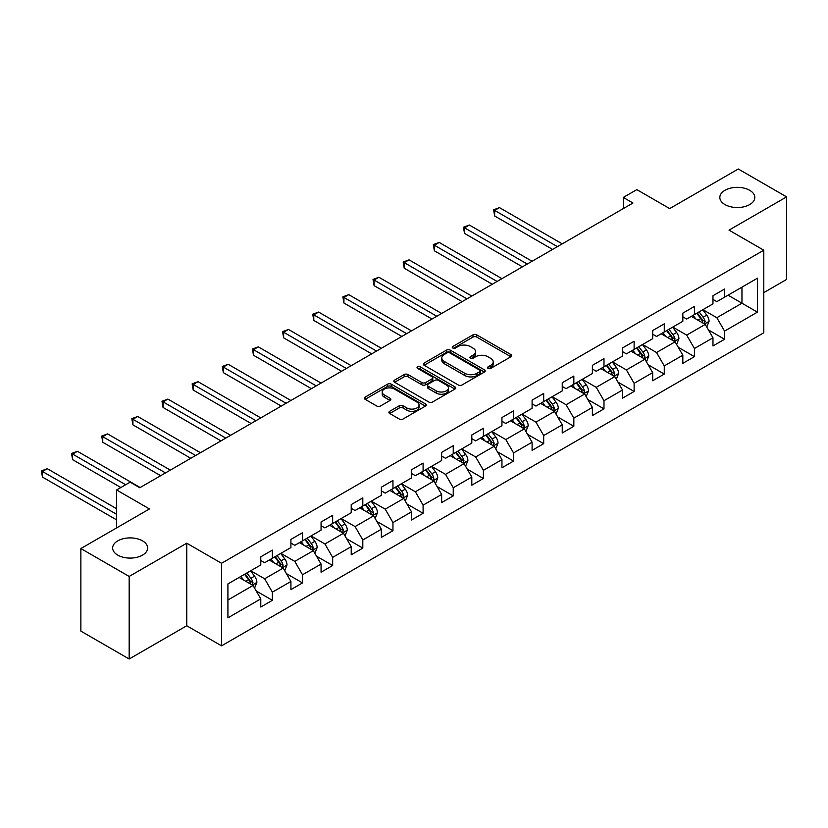 <?xml version="1.0" encoding="UTF-8"?>
<svg xmlns="http://www.w3.org/2000/svg" width="828" height="828" viewBox="0 0 828 828"><rect width="100%" height="100%" fill="white"/><g stroke="black" fill="none" stroke-linecap="round" stroke-linejoin="round"><path stroke-width="1.24" d="M488.085 368.398A1.873 1.087 0 0 0 490.745 368.398L510.897 356.764A2.681 1.552 0 0 0 511.683 355.667A2.681 1.552 0 0 0 510.897 354.57L476.752 334.864A2.681 1.552 0 0 0 472.964 334.864L452.802 346.497A1.873 1.087 0 0 0 452.254 347.263A1.873 1.087 0 0 0 452.802 348.029A1.873 1.087 0 0 0 455.462 348.029L458.07 346.528A8.58 4.958 0 0 1 470.211 346.528L473.057 348.164A8.58 4.958 0 0 1 475.572 351.672A8.58 4.958 0 0 1 473.057 355.171L470.449 356.682A1.873 1.087 0 0 0 469.9 357.448A1.873 1.087 0 0 0 470.449 358.214A1.873 1.087 0 0 0 473.099 358.214L475.707 356.713A8.58 4.958 0 0 1 487.847 356.713L490.693 358.348A8.58 4.958 0 0 1 493.209 361.857A8.58 4.958 0 0 1 490.693 365.365L488.085 366.866A1.873 1.087 0 0 0 487.537 367.632A1.873 1.087 0 0 0 488.085 368.398L488.085 366.866M142.509 540.86A17.491 10.102 0 0 0 123.444 538.666A17.491 10.102 0 0 0 112.649 547.991A17.491 10.102 0 0 0 117.773 555.133A17.491 10.102 0 0 0 136.837 557.327A17.491 10.102 0 0 0 147.632 547.991A17.491 10.102 0 0 0 142.509 540.86M749.692 190.305A17.491 10.102 0 0 0 730.627 188.111A17.491 10.102 0 0 0 719.832 197.437A17.491 10.102 0 0 0 724.955 204.578A17.491 10.102 0 0 0 744.02 206.772A17.491 10.102 0 0 0 754.815 197.437A17.491 10.102 0 0 0 749.692 190.305M389.688 411.299A2.681 1.552 0 0 0 388.901 412.396A2.681 1.552 0 0 0 389.688 413.493L399.272 419.02A2.681 1.552 0 0 0 403.06 419.02L425.447 406.103A2.681 1.552 0 0 0 426.234 405.006A2.681 1.552 0 0 0 425.447 403.909L391.302 384.192A2.681 1.552 0 0 0 387.504 384.192L365.127 397.119A2.681 1.552 0 0 0 364.341 398.216A2.681 1.552 0 0 0 365.127 399.313L376.699 405.989A2.681 1.552 0 0 0 380.487 405.989L390.071 400.462A2.681 1.552 0 0 0 390.857 399.365A2.681 1.552 0 0 0 390.071 398.268L384.327 394.956A7.173 4.14 0 0 1 382.225 392.027A7.173 4.14 0 0 1 386.655 388.197A7.173 4.14 0 0 1 394.48 389.098L416.96 402.077A7.173 4.14 0 0 1 419.061 405.006A7.173 4.14 0 0 1 414.631 408.835A7.173 4.14 0 0 1 406.807 407.935L403.06 405.772A2.681 1.552 0 0 0 399.272 405.772L389.688 411.299L389.688 413.493M763.799 292.615L786.6 279.45L786.6 196.888L738.286 168.995L669.686 208.594L636.835 189.633L623.308 197.437L632.965 203.015L139.797 487.744L130.141 482.165L116.613 489.979L116.613 527.912M129.168 576.443L129.168 659.005L186.755 625.761L186.755 543.199L129.168 576.443L80.865 548.55L149.464 508.941L116.613 489.979M186.755 543.199L221.542 563.278L763.799 250.211L763.799 332.773L221.542 645.84L221.542 563.278M786.6 196.888L729.013 230.132L763.799 250.211M458.257 384.968A2.681 1.552 0 0 0 462.055 384.968L484.432 372.041A2.681 1.552 0 0 0 485.218 370.944A2.681 1.552 0 0 0 484.432 369.847L450.297 350.14A2.681 1.552 0 0 0 446.499 350.14L424.112 363.057A2.681 1.552 0 0 0 423.325 364.154A2.681 1.552 0 0 0 424.112 365.251L458.257 384.968M418.326 368.802A1.873 1.087 0 0 1 420.231 369.071L420.231 366.835L454.945 386.883A2.681 1.552 0 0 1 455.721 387.98A2.681 1.552 0 0 1 454.945 389.067L432.558 401.994A2.681 1.552 0 0 1 428.759 401.994L394.625 382.277L404.199 376.792L404.199 374.556L394.625 380.093A2.681 1.552 0 0 0 393.838 381.18A2.681 1.552 0 0 0 394.625 382.277L394.625 380.093M404.199 376.792A2.681 1.552 0 0 1 407.997 376.792L407.997 374.556A2.681 1.552 0 0 0 404.199 374.556M407.997 374.556L421.835 382.557A2.681 1.552 0 0 0 425.633 382.557L431.988 378.882A2.681 1.552 0 0 0 432.775 377.785A2.681 1.552 0 0 0 431.988 376.699L417.571 368.377A1.873 1.087 0 0 1 417.022 367.601A1.873 1.087 0 0 1 418.181 366.607A1.873 1.087 0 0 1 420.231 366.835M129.168 659.005L80.865 631.112L80.865 548.55M256.235 591.006L272.371 600.321L272.371 592.175L290.918 581.463L290.918 589.608L302.52 582.922L302.52 574.777L321.067 564.065L321.067 572.21L332.659 565.514L332.659 557.368L351.217 546.656L351.217 554.801L362.809 548.105L362.809 539.96L381.356 529.247L381.356 537.393L392.958 530.707L392.958 522.561L411.506 511.849L411.506 519.994L423.098 513.298L423.098 505.152L441.655 494.44L441.655 502.586L453.247 495.889L453.247 487.744L471.805 477.042L471.805 485.187L483.397 478.491L483.397 470.345L501.944 459.633L501.944 467.779L513.546 461.082L513.546 452.937L532.093 442.224L532.093 450.37L543.685 443.673L543.685 435.538L562.243 424.826L562.243 432.972L573.835 426.275L573.835 418.13L592.382 407.417L592.382 415.563L603.985 408.866L603.985 400.721L622.532 390.009L622.532 398.154L634.124 391.468L634.124 383.323L652.681 372.61L652.681 380.756L664.273 374.059L664.273 365.914L682.831 355.202L682.831 363.347L694.423 356.651L694.423 348.505L712.97 337.793L712.97 345.938L724.572 339.252L724.572 331.107L757.423 312.135L757.423 278.218L741.96 287.14L741.96 303.214L757.423 312.135M272.371 600.321L260.779 607.017L260.779 598.872L227.917 617.843L227.917 583.926L260.779 564.955L260.779 556.809L272.371 550.113L272.371 558.258L290.918 547.546L290.918 539.401L302.52 532.715L302.52 540.86L321.067 530.148L321.067 522.002L332.659 515.306L332.659 523.451L351.217 512.739L351.217 504.594L362.809 497.897L362.809 506.043L381.356 495.33L381.356 487.185L392.958 480.499L392.958 488.644L411.506 477.932L411.506 469.786L423.098 463.09L423.098 471.236L441.655 460.523L441.655 452.378L453.247 445.681L453.247 453.827L471.805 443.115L471.805 434.979L483.397 428.283L483.397 436.428L501.944 425.716L501.944 417.571L513.546 410.874L513.546 419.02L532.093 408.307L532.093 400.162L543.685 393.466L543.685 401.611L562.243 390.909L562.243 382.764L573.835 376.067L573.835 384.213L592.382 373.5L592.382 365.355L603.985 358.659L603.985 366.804L622.532 356.092L622.532 347.946L634.124 341.26L634.124 349.406L652.681 338.693L652.681 330.548L664.273 323.851L664.273 331.997L682.831 321.285L682.831 313.139L694.423 306.443L694.423 314.588L712.97 303.876L712.97 295.731L724.572 289.044L724.572 297.19L757.423 278.218M269.276 560.049L283.186 568.08L264.639 578.793L250.729 570.761M260.779 560.494L264.639 562.719L272.371 558.258M264.639 578.793L272.371 592.175M283.186 568.08L290.918 581.463M299.425 542.64L313.336 550.672L294.789 561.384L280.868 553.352M290.918 543.085L294.789 545.321L302.52 540.86M294.789 561.384L302.52 574.777M313.336 550.672L321.067 564.065M329.575 525.231L343.485 533.273L324.928 543.975L311.017 535.944M321.067 525.687L324.928 527.912L332.659 523.451M324.928 543.975L332.659 557.368M343.485 533.273L351.217 546.656M359.714 507.833L373.635 515.865L355.077 526.577L341.167 518.545M351.217 508.278L355.077 510.503L362.809 506.043M355.077 526.577L362.809 539.96M373.635 515.865L381.356 529.247M389.864 490.424L403.774 498.456L385.227 509.168L371.306 501.137M381.356 490.869L385.227 493.105L392.958 488.644M385.227 509.168L392.958 522.561M403.774 498.456L411.506 511.849M420.013 473.016L433.924 481.058L415.377 491.76L401.456 483.728M411.506 473.471L415.377 475.696L423.098 471.236M415.377 491.76L423.098 505.152M433.924 481.058L441.655 494.44M450.153 455.617L464.073 463.649L445.516 474.361L431.605 466.33M441.655 456.062L445.516 458.298L453.247 453.827M445.516 474.361L453.247 487.744M464.073 463.649L471.805 477.042M480.302 438.209L494.212 446.24L475.665 456.952L461.755 448.921M471.805 438.654L475.665 440.889L483.397 436.428M475.665 456.952L483.397 470.345M494.212 446.24L501.944 459.633M510.452 420.81L524.362 428.842L505.815 439.554L491.894 431.512M501.944 421.255L505.815 423.481L513.546 419.02M505.815 439.554L513.546 452.937M524.362 428.842L532.093 442.224M540.591 403.402L554.512 411.433L535.954 422.145L522.044 414.114M532.093 403.847L535.954 406.082L543.685 401.611M535.954 422.145L543.685 435.538M554.512 411.433L562.243 424.826M570.74 385.993L584.661 394.024L566.104 404.737L552.193 396.705M562.243 386.438L566.104 388.674L573.835 384.213M566.104 404.737L573.835 418.13M584.661 394.024L592.382 407.417M600.89 368.595L614.8 376.626L596.253 387.338L582.332 379.296M592.382 369.04L596.253 371.265L603.985 366.804M596.253 387.338L603.985 400.721M614.8 376.626L622.532 390.009M631.039 351.186L644.95 359.217L626.403 369.93L612.482 361.898M622.532 351.631L626.403 353.866L634.124 349.406M626.403 369.93L634.124 383.323M644.95 359.217L652.681 372.61M661.179 333.777L675.099 341.819L656.542 352.521L642.631 344.489M652.681 334.222L656.542 336.458L664.273 331.997M656.542 352.521L664.273 365.914M675.099 341.819L682.831 355.202M691.328 316.379L705.239 324.41L686.691 335.123L672.781 327.091M682.831 316.824L686.691 319.049L694.423 314.588M686.691 335.123L694.423 348.505M705.239 324.41L712.97 337.793M728.05 295.182L741.96 303.214L716.841 317.714L702.92 309.682M712.97 299.415L716.841 301.651L724.572 297.19M716.841 317.714L724.572 331.107M186.755 625.761L221.542 645.84M623.308 197.437L623.308 208.594M227.917 599.99L253.047 585.479L239.126 577.447M253.047 585.479L260.779 598.872M708.437 329.937L724.572 339.252M678.287 347.336L694.423 356.651M648.138 364.744L664.273 374.059M617.988 382.143L634.124 391.468M587.849 399.551L603.985 408.866M557.699 416.96L573.835 426.275M527.55 434.358L543.685 443.673M497.411 451.767L513.546 461.082M467.261 469.176L483.397 478.491M437.112 486.574L453.247 495.889M406.962 503.983L423.098 513.298M376.823 521.392L392.958 530.707M346.673 538.79L362.809 548.105M316.524 556.199L332.659 565.514M286.384 573.597L302.52 582.922M488.841 368.667L490.693 367.591A8.58 4.958 0 0 0 493.209 364.092L493.209 361.857M475.572 351.672L475.572 353.908A8.58 4.958 0 0 1 473.057 357.406L471.194 358.483M510.897 354.57L510.897 356.764L476.752 337.089A2.681 1.552 0 0 0 472.964 337.089L453.558 348.298M484.401 372.062L450.297 352.366A2.681 1.552 0 0 0 446.499 352.366L424.153 365.272M479.691 371.71A1.873 1.087 0 0 0 480.24 370.944A1.873 1.087 0 0 0 479.691 370.178L449.728 352.873A1.873 1.087 0 0 0 447.068 352.873L444.315 354.467A8.58 4.958 0 0 0 441.8 357.965A8.58 4.958 0 0 0 444.315 361.474L464.808 373.304A8.58 4.958 0 0 0 476.938 373.304L479.691 371.71L479.691 373.945A1.873 1.087 0 0 0 480.24 373.18L480.24 370.944M441.8 357.965L441.8 360.201A8.58 4.958 0 0 0 444.315 363.709L444.315 361.474M479.691 373.945L476.938 375.529A8.58 4.958 0 0 1 464.808 375.529L444.315 363.709M407.997 376.792L421.835 384.782A2.681 1.552 0 0 0 425.633 384.782L431.988 381.118A2.681 1.552 0 0 0 432.775 380.021L432.775 377.785M420.231 369.071L454.903 389.088M436.211 390.847A7.173 4.14 0 0 0 444.025 391.747A7.173 4.14 0 0 0 448.455 387.918A7.173 4.14 0 0 0 446.354 384.989L438.436 380.414A2.681 1.552 0 0 0 434.648 380.414L428.293 384.089A2.681 1.552 0 0 0 427.507 385.186A2.681 1.552 0 0 0 428.293 386.283L436.211 390.847L436.211 393.083A7.173 4.14 0 0 0 444.025 393.983A7.173 4.14 0 0 0 448.455 390.154L448.455 387.918M427.507 385.186L427.507 387.411A2.681 1.552 0 0 0 428.293 388.508L428.293 386.283M436.211 393.083L428.293 388.508M419.061 405.006L419.061 407.231A7.173 4.14 0 0 1 414.631 411.061A7.173 4.14 0 0 1 406.807 410.171L403.06 408.007A2.681 1.552 0 0 0 399.272 408.007L389.719 413.514M382.225 392.027L382.225 394.263A7.173 4.14 0 0 0 384.327 397.192L384.327 394.956M390.029 400.483L384.327 397.192M425.406 406.124L391.302 386.428A2.681 1.552 0 0 0 387.504 386.428L365.158 399.334M706.77 327.05L709.068 321.264A7.245 4.181 -120 0 0 706.76 315.095L702.765 309.775M695.82 318.966L693.108 315.354M562.243 243.856L499.491 207.631L494.658 210.416L494.658 215.994L552.576 249.435M704.121 323.758L705.156 321.574A7.245 4.181 -120 0 0 703.086 317.217L699.101 311.887M697.279 312.943L701.709 318.842A3.685 2.132 60 0 1 702.382 319.97L705.156 321.574M696.783 313.232L700.767 318.552A7.245 4.181 60 0 1 702.837 322.91M494.658 215.994L493.602 209.805L557.41 246.641M493.602 209.805L499.491 207.631M676.621 344.458L678.919 338.662A7.245 4.181 -120 0 0 676.611 332.504L672.626 327.174M665.671 336.375L662.959 332.752M532.093 261.265L469.341 225.03L464.518 227.824L464.518 233.403L522.427 266.844M673.971 341.167L675.017 338.973A7.245 4.181 -120 0 0 672.936 334.615L668.952 329.296M667.14 330.341L671.56 336.251A3.685 2.132 60 0 1 672.232 337.369L675.017 338.973M666.633 330.631L670.618 335.961A7.245 4.181 60 0 1 672.688 340.318M464.518 233.403L463.452 227.214L527.26 264.049M463.452 227.214L469.341 225.03M646.471 361.867L648.779 356.071A7.245 4.181 -120 0 0 646.461 349.902L642.476 344.583M635.521 353.773L632.809 350.161M501.944 278.663L439.202 242.438L434.369 245.233L434.369 250.812L492.287 284.242M643.832 358.576L644.867 356.382A7.245 4.181 -120 0 0 642.797 352.024L638.802 346.704M636.991 347.75L641.41 353.659A3.685 2.132 60 0 1 642.083 354.777L644.867 356.382M636.484 348.039L640.468 353.359A7.245 4.181 60 0 1 642.549 357.717M434.369 250.812L433.303 244.612L497.11 281.458M433.303 244.612L439.202 242.438M616.332 379.265L618.63 373.48A7.245 4.181 -120 0 0 616.322 367.311L612.327 361.991M605.371 371.182L602.67 367.56M471.794 296.072L409.053 259.847L404.219 262.631L404.219 268.21L462.138 301.651M613.683 375.974L614.718 373.79A7.245 4.181 -120 0 0 612.648 369.433L608.652 364.103M606.841 365.158L611.271 371.058A3.685 2.132 60 0 1 611.933 372.176L614.718 373.79M606.334 365.448L610.329 370.768A7.245 4.181 60 0 1 612.399 375.125M404.219 268.21L403.164 262.021L466.971 298.856M403.164 262.021L409.053 259.847M586.183 396.674L588.48 390.878A7.245 4.181 -120 0 0 586.172 384.72L582.188 379.39M575.232 388.591L572.521 384.968M441.655 313.47L378.903 277.245L374.08 280.04L374.08 285.619L431.988 319.049M583.533 393.383L584.568 391.189A7.245 4.181 -120 0 0 582.498 386.831L578.513 381.511M576.692 382.557L581.121 388.467A3.685 2.132 60 0 1 581.794 389.584L584.568 391.189M576.195 382.846L580.18 388.177A7.245 4.181 60 0 1 582.25 392.534M374.08 285.619L373.014 279.429L436.822 316.265M373.014 279.429L378.903 277.245M556.033 414.083L558.331 408.287A7.245 4.181 -120 0 0 556.023 402.118L552.038 396.798M545.083 405.989L542.371 402.377M411.506 330.879L348.764 294.654L343.93 297.438L343.93 303.017L401.839 336.458M553.394 410.791L554.429 408.597A7.245 4.181 -120 0 0 552.348 404.24L548.364 398.92M546.552 399.965L550.972 405.865A3.685 2.132 60 0 1 551.645 406.993L554.429 408.597M546.045 400.255L550.03 405.575A7.245 4.181 60 0 1 552.11 409.932M343.93 303.017L342.864 296.828L406.672 333.674M342.864 296.828L348.764 294.654M525.894 431.481L528.192 425.695A7.245 4.181 -120 0 0 525.873 419.527L521.888 414.197M514.933 423.398L512.232 419.775M381.356 348.288L318.614 312.063L313.781 314.847L313.781 320.426L371.7 353.866M523.244 428.19L524.279 426.006A7.245 4.181 -120 0 0 522.209 421.649L518.214 416.318M516.403 417.364L520.833 423.274A3.685 2.132 60 0 1 521.495 424.391L524.279 426.006M515.896 417.664L519.891 422.984A7.245 4.181 60 0 1 521.961 427.341M313.781 320.426L312.715 314.236L376.533 351.072M312.715 314.236L318.614 312.063M495.744 448.89L498.042 443.094A7.245 4.181 -120 0 0 495.734 436.925L491.739 431.605M484.794 440.796L482.082 437.184M351.217 365.686L288.465 329.461L283.631 332.256L283.631 337.834L341.55 371.265M493.095 445.599L494.13 443.404A7.245 4.181 -120 0 0 492.06 439.047L488.075 433.727M486.253 434.772L490.683 440.682A3.685 2.132 60 0 1 491.356 441.8L494.13 443.404M485.757 435.062L489.741 440.392A7.245 4.181 60 0 1 491.811 444.75M283.631 337.834L282.576 331.635L346.383 368.481M282.576 331.635L288.465 329.461M465.595 466.288L467.892 460.503A7.245 4.181 -120 0 0 465.584 454.334L461.6 449.014M454.644 458.205L451.933 454.593M321.067 383.095L258.315 346.87L253.492 349.654L253.492 355.233L311.4 388.674M462.945 462.997L463.99 460.813A7.245 4.181 -120 0 0 461.91 456.456L457.925 451.136M456.114 452.181L460.534 458.081A3.685 2.132 60 0 1 461.206 459.209L463.99 460.813M455.607 452.471L459.592 457.791A7.245 4.181 60 0 1 461.672 462.148M253.492 355.233L252.426 349.043L316.234 385.879M252.426 349.043L258.315 346.87M435.456 483.697L437.753 477.911A7.245 4.181 -120 0 0 435.435 471.743L431.45 466.412M424.495 475.614L421.783 471.991M290.918 400.504L228.176 364.268L223.343 367.063L223.343 372.641L281.261 406.082M432.806 480.406L433.841 478.211A7.245 4.181 -120 0 0 431.771 473.864L427.776 468.534M425.965 469.579L430.384 475.489A3.685 2.132 60 0 1 431.057 476.607L433.841 478.211M425.457 469.88L429.453 475.2A7.245 4.181 60 0 1 431.523 479.557M223.343 372.641L222.277 366.452L286.084 403.288M222.277 366.452L228.176 364.268M405.306 501.106L407.604 495.31A7.245 4.181 -120 0 0 405.296 489.141L401.301 483.821M394.345 493.012L391.644 489.4M260.779 417.902L198.027 381.677L193.193 384.471L193.193 390.05L251.112 423.481M402.656 497.814L403.691 495.62A7.245 4.181 -120 0 0 401.621 491.263L397.626 485.943M395.815 486.988L400.245 492.898A3.685 2.132 60 0 1 400.907 494.016L403.691 495.62M395.308 487.278L399.303 492.608A7.245 4.181 60 0 1 401.373 496.955M193.193 390.05L192.137 383.85L255.945 420.696M192.137 383.85L198.027 381.677M375.156 518.504L377.454 512.718A7.245 4.181 -120 0 0 375.146 506.55L371.161 501.23M364.206 510.421L361.494 506.808M230.629 435.311L167.877 399.086L163.054 401.87L163.054 407.448L220.962 440.889M372.507 515.213L373.542 513.029A7.245 4.181 -120 0 0 371.472 508.671L367.487 503.341M365.666 504.397L370.095 510.296A3.685 2.132 60 0 1 370.768 511.425L373.542 513.029M365.169 504.687L369.153 510.007A7.245 4.181 60 0 1 371.223 514.364M163.054 407.448L161.988 401.259L225.796 438.095M161.988 401.259L167.877 399.086M345.007 535.913L347.305 530.127A7.245 4.181 -120 0 0 344.997 523.958L341.012 518.628M334.057 527.829L331.345 524.207M200.479 452.719L137.738 416.484L132.904 419.279L132.904 424.857L190.823 458.298M342.368 532.621L343.403 530.427A7.245 4.181 -120 0 0 341.322 526.07L337.338 520.75M335.526 521.795L339.946 527.705A3.685 2.132 60 0 1 340.618 528.823L343.403 530.427M335.019 522.085L339.004 527.415A7.245 4.181 60 0 1 341.084 531.773M132.904 424.857L131.838 418.668L195.646 455.503M131.838 418.668L137.738 416.484M314.868 553.321L317.165 547.525A7.245 4.181 -120 0 0 314.847 541.357L310.862 536.037M303.907 545.228L301.206 541.615M170.33 470.118L107.588 433.893L102.755 436.687L102.755 442.266L160.673 475.696M312.218 550.03L313.253 547.836A7.245 4.181 -120 0 0 311.183 543.478L307.188 538.159M305.377 539.204L309.807 545.114A3.685 2.132 60 0 1 310.469 546.232L313.253 547.836M304.87 539.494L308.865 544.814A7.245 4.181 60 0 1 310.935 549.171M102.755 442.266L101.689 436.066L165.507 472.912M101.689 436.066L107.588 433.893M284.718 570.72L287.016 564.934A7.245 4.181 -120 0 0 284.708 558.765L280.713 553.446M273.768 562.636L271.056 559.024M140.191 487.526L77.439 451.301L72.605 454.086L72.605 459.664L120.867 487.526M282.069 567.428L283.104 565.245A7.245 4.181 -120 0 0 281.034 560.887L277.049 555.557M275.227 556.613L279.657 562.512A3.685 2.132 60 0 1 280.33 563.64L283.104 565.245M274.73 556.902L278.715 562.222A7.245 4.181 60 0 1 280.785 566.58M72.605 459.664L71.55 453.475L125.69 484.732M71.55 453.475L77.439 451.301M254.569 588.128L256.866 582.332A7.245 4.181 -120 0 0 254.558 576.174L250.573 570.844M243.618 580.045L240.907 576.423M116.613 508.723L47.289 468.7L42.466 471.494L42.466 477.073L116.613 519.88M251.919 584.837L252.964 582.643A7.245 4.181 -120 0 0 250.884 578.286L246.899 572.966M245.088 574.011L249.507 579.921A3.685 2.132 60 0 1 250.18 581.039L252.964 582.643M244.581 574.301L248.566 579.631A7.245 4.181 60 0 1 250.646 583.988M42.466 477.073L41.4 470.884L116.613 514.302M41.4 470.884L47.289 468.7M490.693 367.591L490.693 365.365M470.449 358.214L470.449 356.682M473.057 357.406L473.057 355.171M452.802 348.029L452.802 346.497M472.964 337.089L472.964 334.864M476.752 337.089L476.752 334.864M424.112 365.251L424.112 363.057M446.499 352.366L446.499 350.14M450.297 352.366L450.297 350.14M484.432 372.041L484.432 369.847M464.808 375.529L464.808 373.304M476.938 375.529L476.938 373.304M421.835 384.782L421.835 382.557M425.633 384.782L425.633 382.557M431.988 381.118L431.988 378.882M454.945 389.067L454.945 386.883M399.272 408.007L399.272 405.772M403.06 408.007L403.06 405.772M406.807 410.171L406.807 407.935M390.071 400.462L390.071 398.268M365.127 399.313L365.127 397.119M387.504 386.428L387.504 384.192M391.302 386.428L391.302 384.192M425.447 406.103L425.447 403.909M704.524 323.996L709.016 321.399M703.086 317.217L706.76 315.095M697.932 320.188L700.767 318.552M674.385 341.405L678.877 338.807M672.936 334.615L676.611 332.504M667.792 337.596L670.618 335.961M644.236 358.803L648.728 356.216M642.797 352.024L646.461 349.902M637.643 354.995L640.468 353.359M614.086 376.212L618.578 373.614M612.648 369.433L616.322 367.311M607.493 372.403L610.329 370.768M583.937 393.621L588.439 391.023M582.498 386.831L586.172 384.72M577.344 389.812L580.18 388.177M553.797 411.019L558.289 408.432M552.348 404.24L556.023 402.118M547.205 407.21L550.03 405.575M523.648 428.428L528.14 425.83M522.209 421.649L525.873 419.527M517.055 424.619L519.891 422.984M493.498 445.826L497.99 443.239M492.06 439.047L495.734 436.925M486.905 442.028L489.741 440.392M463.359 463.235L467.851 460.637M461.91 456.456L465.584 454.334M456.766 459.426L459.592 457.791M433.21 480.644L437.701 478.046M431.771 473.864L435.435 471.743M426.617 476.835L429.453 475.2M403.06 498.042L407.552 495.454M401.621 491.263L405.296 489.141M396.467 494.244L399.303 492.608M372.921 515.451L377.413 512.853M371.472 508.671L375.146 506.55M366.318 511.642L369.153 510.007M342.771 532.859L347.263 530.262M341.322 526.07L344.997 523.958M336.178 529.051L339.004 527.415M312.622 550.258L317.114 547.67M311.183 543.478L314.847 541.357M306.029 546.449L308.865 544.814M282.472 567.666L286.964 565.069M281.034 560.887L284.708 558.765M275.879 563.858L278.715 562.222M252.333 585.075L256.825 582.477M250.884 578.286L254.558 576.174M245.74 581.266L248.566 579.631"/></g></svg>
